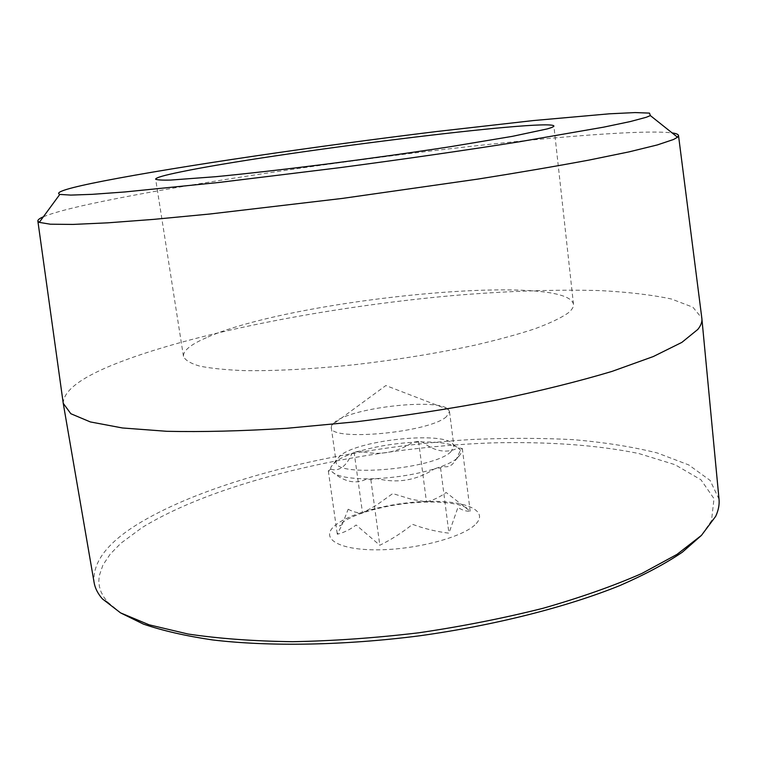 <?xml version="1.0" encoding="UTF-8"?>
<svg xmlns="http://www.w3.org/2000/svg" width="757" height="757" viewBox="0 0 757 757"><rect width="100%" height="100%" fill="white"/><g stroke="black" fill="none" stroke-linecap="round" stroke-linejoin="round"><path stroke-width="0.57" stroke-dasharray="3.79 2.84" d="M206.358 337.726C190.688 344.492 183.062 350.699 183.468 356.367C185.087 360.162 190.48 363.407 199.668 366.104C211.08 368.413 226.106 369.918 244.748 370.627C275.756 371.044 312.253 369.085 354.238 364.751C396.734 359.83 436.713 353.358 474.175 345.334C497.406 339.95 517.523 334.48 534.518 328.917C549.412 323.419 560.473 318.214 567.712 313.284C571.885 310.001 573.806 307.02 573.494 304.323C567.211 271.678 290.811 299.356 206.358 337.726M120.751 612.981L107.589 602.023L103.766 597.008L101.05 591.86L99.413 586.599L98.817 581.272L99.233 575.869L102.952 564.977L110.257 554.077L120.827 543.299L142.07 527.591C219.748 479.91 364.429 447.529 491.813 442.892C546.308 441.511 596.913 444.889 638.757 453.509L674.998 464.684L700.973 479.796L714.012 498.655L711.485 520.769L701.304 535.521M719.027 499.213L710.113 480.411L688.756 464.93L657.303 452.97C632.19 446.715 604.01 442.268 572.765 439.628C540.347 437.953 506.537 437.925 471.327 439.524C348.012 446.876 212.698 478.566 138.086 523.91C106.964 543.053 92.307 562.612 94.123 582.597M450.898 451.749C434.196 469.132 334.168 477.799 336.117 461.997L336.288 460.228L340.641 455.26C360.569 439.382 446.469 431.074 453.254 444.624L453.888 446.28L450.898 451.749M446.45 416.653C429.493 432.673 329.087 441.814 331.254 427.421L331.727 425.207L335.871 421.242C355.667 406.869 439.58 398.068 448.466 409.632L449.516 411.647L446.45 416.653M330.695 469.198L330.894 467.05L335.767 461.458C339.543 458.751 344.918 456.149 351.901 453.651L359.83 451.096C378.595 455.856 396.28 452.923 412.906 442.287L422.33 441.965C434.944 451.683 446.942 453.651 458.326 447.86L460.474 450.169L460.739 453.812L457.777 457.796C454.654 460.587 449.582 463.341 442.561 466.075L434.423 468.886C416.889 474.185 397.766 477.412 377.052 478.566L366.946 478.821C348.135 478.632 336.477 476.248 331.963 471.677L330.695 469.198C339.108 471.715 346.176 466.53 351.901 453.651L354.096 452.043L359.83 451.096C376.343 446.384 394.037 443.441 412.906 442.287L418.583 441.35L422.33 441.965C440.101 441.823 452.109 443.791 458.326 447.86L462.328 448.523L460.474 450.169L456.48 458.979L452.468 464.192C449.336 466.823 446.034 467.457 442.561 466.075L440.565 467.854L434.423 468.886C416.558 480.402 397.425 483.628 377.052 478.566L370.845 479.616L366.946 478.821C356.102 484.546 344.435 482.171 331.963 471.677L328.32 470.93L330.695 469.198M43.376 216.786C51.921 213.219 67.307 209.008 89.515 204.144C164.534 187.859 291.322 168.281 409.083 153.633C526.153 139.137 640.062 129.05 672.093 132.901M63.247 403.32C63.437 391.199 79.627 378.528 111.79 365.29C189.95 333.468 327.592 306.869 452.222 295.627C506.301 291.048 555.619 289.363 600.178 290.593C628.064 292.051 651.815 294.852 671.431 299.006L692.901 307.21L701.824 318.12M348.192 509.234C353.027 511.883 357.806 513.104 362.508 512.886L376.03 505.477L392.732 493.583L411.751 499.365L426.475 501.91C433.439 500.131 439.997 496.989 446.147 492.485L470.182 511.23C466.18 511.439 462.101 510.171 457.947 507.427L448.929 533.174C436.429 531.651 424.289 528.708 412.518 524.327C402.412 532.502 391.511 539.476 379.815 545.258L356.121 524.998C350.254 529.512 343.981 532.587 337.3 534.234L342.202 524.516L348.192 509.234M370.845 479.616L379.815 545.258M328.32 470.93L337.3 534.234M440.565 467.854L448.929 533.174M462.328 448.523L470.182 511.23M418.583 441.35L426.475 501.91M354.096 452.043L362.508 512.886M476.229 523.589C488.502 510.379 465.158 500.595 429.124 501.371C393.224 501.986 350.576 512.621 335.294 525.282C319.454 537.924 337.518 550.065 377.175 549.828C416.653 549.781 464.571 536.789 476.229 523.589M183.468 356.367L155.63 179.116M331.254 427.421L336.117 461.997M448.466 409.632L385.843 385.54L331.727 425.207M336.288 460.228L330.894 467.05M456.48 458.979L460.739 453.812M342.202 524.516L339.543 526.068L340.678 524.109C349.611 515.186 381.907 505.43 411.78 502.885C429.418 501.361 444.614 501.872 457.379 504.408C464.372 506.49 467.712 508.023 467.381 509.007L467.107 509.385M453.254 444.624L460.247 449.79M449.516 411.647L453.888 446.28M711.135 521.497L715.327 517.078M107.589 602.023L102.375 598.863M573.494 304.323L553.887 125.974"/><path stroke-width="1.14" d="M180.819 171.886C164.297 175.245 155.895 177.658 155.63 179.116C156.803 179.958 161.847 180.27 170.779 180.062L215.66 176.703C246.867 173.675 283.903 169.454 326.769 164.051C370.211 158.45 411.259 152.687 449.895 146.773L512.394 136.345L547.302 128.898C551.787 127.621 553.982 126.646 553.887 125.974C550.036 118.168 270.031 153.264 180.819 171.886M63.333 403.897L94.123 582.597C95.07 588.208 97.823 593.63 102.375 598.863L120.543 612.867L149.157 624.818L188.067 634.025C218.849 638.624 253.709 641.179 292.656 641.699C333.335 640.933 375.396 637.962 418.839 632.786C462.111 626.389 503.481 618.232 542.939 608.306C580.392 597.595 613.359 585.984 641.851 573.475L676.995 554.389L701.474 535.35L715.677 516.34C718.45 510.36 719.557 504.654 719.027 499.213L701.89 318.697C702.231 322.009 700.878 325.586 697.831 329.418L681.868 342.382L653.244 356.566L611.997 371.403C578.537 381.414 540.11 390.953 496.724 400.037C451.304 408.581 404.541 415.82 356.443 421.763L286.61 428.311C242.098 431.064 202.166 432.067 166.824 431.301L122.426 427.97L90.348 421.933L70.827 413.719L63.247 403.32M646.223 117.288L650.377 115.603L649.478 113.105L635.076 112.575L609.432 113.805L533.202 120.581L436.467 131.548C316.776 146.167 180.327 166.105 104.192 180.866C68.934 187.736 54.144 192.25 59.803 194.407L70.742 195.098L92.316 194.331L124.668 191.975L218.868 182.475L339.808 167.666C403.755 159.207 466.161 150.189 519.094 141.824L603.594 127.167L630.307 121.555L646.223 117.288M672.093 132.901C676.266 133.487 678.404 134.386 678.527 135.598L677.515 137.216L673.569 139.477L657.322 144.937L629.19 151.845L589.192 160.049C556.925 166.076 519.898 172.416 478.131 179.059L342.278 198.429L209.897 214.004L153.747 219.369L107.674 222.842L73.05 224.422L50.341 224.204L39.269 222.378L37.869 221.082C37.67 219.88 39.506 218.451 43.376 216.786M701.824 318.12L701.89 318.697M701.304 535.521L682.379 552.175C665.725 563.482 644.888 574.61 619.86 585.558C566.643 607.048 494.889 625.339 419.246 635.852C343.489 645.541 269.454 646.705 212.462 639.92C185.437 635.918 162.414 630.638 143.385 624.09L120.751 612.981M650.377 115.603L677.515 137.216M678.527 135.598L701.89 318.612M37.869 221.082L63.314 403.812M59.803 194.407L39.269 222.378"/></g></svg>

